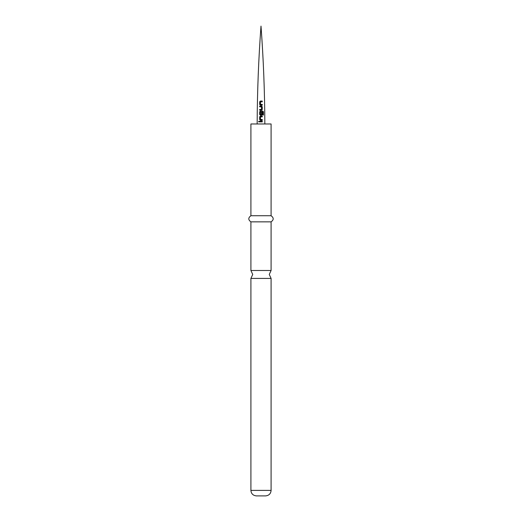 <?xml version="1.0" encoding="UTF-8"?>
<svg xmlns="http://www.w3.org/2000/svg" width="522" height="522" viewBox="0 0 522 522"><rect width="100%" height="100%" fill="white"/><g stroke="black" fill="none" stroke-linecap="round" stroke-linejoin="round"><path stroke-width="0.78" d="M258.475 121.489L259.297 121.489L258.475 121.489M258.899 121.965L258.553 121.489L259.349 121.489M260.452 105.19L259.715 104.472L259.708 101.777L260.452 101.053L262.24 101.053L262.24 101.829L260.543 101.823L260.491 104.367L262.253 104.42L262.253 105.196L260.432 105.19L259.669 104.472L259.662 101.777L260.432 101.053L262.194 101.059L262.201 101.829M259.669 106.064L261.594 106.064L262.253 106.788L262.259 109.483L261.587 110.201L259.662 110.201L259.662 109.431L261.483 109.431L261.535 106.886L259.669 106.834L259.669 106.064M260.413 111.075L262.82 111.082L263.447 111.806L263.44 115.042L262.762 115.036L262.768 111.989L260.524 111.93L260.465 114.475L261.47 114.527L261.522 112.282L262.253 112.289L262.246 114.494L261.574 115.212L260.406 115.212L259.656 114.494L259.662 111.793L260.413 111.075M260.406 116.086L262.246 116.086L262.246 116.863L260.517 116.856L260.439 119.407L262.246 119.453L262.246 120.223L260.387 120.23L259.662 119.512L259.649 116.811L260.406 116.086L259.649 116.811M259.682 121.104L262.253 121.091L262.253 121.861L259.695 121.867L259.682 121.104M261 114.527L261.457 114.527M261 123.975L271.094 123.975L271.094 215.73L250.906 215.73L250.906 123.975L261 123.975M271.094 221.85L271.094 270.494L250.906 270.494L250.906 221.85L271.094 221.85C273.893 219.847 273.893 217.811 271.094 215.73M271.094 278.422L271.094 490.393L250.906 490.393L250.906 278.422L271.094 278.422L269.261 274.455L271.094 270.494M250.906 490.393C251.199 493.708 253.04 495.541 256.413 495.9L265.587 495.9C268.96 495.541 270.801 493.708 271.094 490.393M260.439 119.407L261 119.44M259.734 121.867L259.728 121.104M262.214 121.091L262.214 121.861M260.406 120.23L259.662 119.512M262.207 119.453L262.207 120.223M261 116.086L262.207 116.093L262.207 116.863M259.708 119.512L259.688 116.811M260.426 115.212L259.695 114.494L259.708 111.793L260.432 111.075L262.762 111.082L263.369 111.812L263.362 115.042M261.509 112.282L262.214 112.289L262.207 114.494L261.561 115.212M259.708 106.834L259.708 106.064L261.574 106.064L262.214 106.788L262.259 109.483M262.214 109.49L261.568 110.201M259.708 110.201L259.708 109.431L261.483 109.431M260.491 104.367L262.207 104.426L262.207 105.196M257.157 123.975C257.3 91.304 258.579 58.679 261 26.1C263.421 58.679 264.7 91.304 264.843 123.975M250.906 270.494L252.739 274.455L250.906 278.422M250.906 221.85C248.107 219.847 248.107 217.811 250.906 215.73"/></g></svg>
